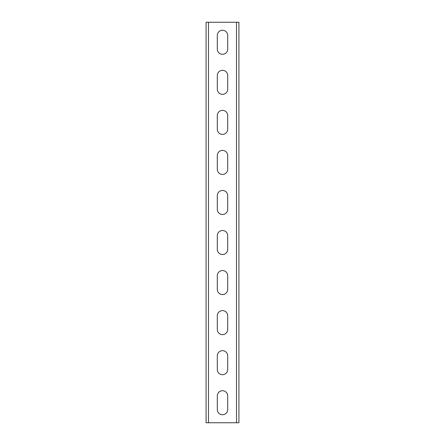 <?xml version="1.0" encoding="UTF-8"?>
<svg xmlns="http://www.w3.org/2000/svg" width="445" height="445" viewBox="0 0 445 445"><rect width="100%" height="100%" fill="white"/><g stroke="black" fill="none" stroke-linecap="round" stroke-linejoin="round"><path stroke-width="0.67" d="M238.921 22.25L238.921 422.75L206.08 422.75L206.08 22.25L238.921 22.25M217.293 395.916L217.293 409.534A5.207 5.207 0 0 0 222.5 414.74A5.207 5.207 0 0 0 227.707 409.534L227.707 395.916A5.207 5.207 0 0 0 222.5 390.71A5.207 5.207 0 0 0 217.293 395.916M217.293 355.867L217.293 369.483A5.207 5.207 0 0 0 222.5 374.69A5.207 5.207 0 0 0 227.707 369.483L227.707 355.867A5.207 5.207 0 0 0 222.5 350.66A5.207 5.207 0 0 0 217.293 355.867M217.293 315.817L217.293 329.434A5.207 5.207 0 0 0 222.5 334.64A5.207 5.207 0 0 0 227.707 329.434L227.707 315.817A5.207 5.207 0 0 0 222.5 310.61A5.207 5.207 0 0 0 217.293 315.817M217.293 275.767L217.293 289.384A5.207 5.207 0 0 0 222.5 294.59A5.207 5.207 0 0 0 227.707 289.384L227.707 275.767A5.207 5.207 0 0 0 222.5 270.56A5.207 5.207 0 0 0 217.293 275.767M217.293 235.716L217.293 249.334A5.207 5.207 0 0 0 222.5 254.54A5.207 5.207 0 0 0 227.707 249.334L227.707 235.716A5.207 5.207 0 0 0 222.5 230.51A5.207 5.207 0 0 0 217.293 235.716M217.293 195.667L217.293 209.284A5.207 5.207 0 0 0 222.5 214.49A5.207 5.207 0 0 0 227.707 209.284L227.707 195.667A5.207 5.207 0 0 0 222.5 190.46A5.207 5.207 0 0 0 217.293 195.667M217.293 155.617L217.293 169.234A5.207 5.207 0 0 0 222.5 174.44A5.207 5.207 0 0 0 227.707 169.234L227.707 155.617A5.207 5.207 0 0 0 222.5 150.41A5.207 5.207 0 0 0 217.293 155.617M217.293 115.567L217.293 129.184A5.207 5.207 0 0 0 222.5 134.39A5.207 5.207 0 0 0 227.707 129.184L227.707 115.567A5.207 5.207 0 0 0 222.5 110.36A5.207 5.207 0 0 0 217.293 115.567M217.293 75.516L217.293 89.134A5.207 5.207 0 0 0 222.5 94.34A5.207 5.207 0 0 0 227.707 89.134L227.707 75.516A5.207 5.207 0 0 0 222.5 70.31A5.207 5.207 0 0 0 217.293 75.516M217.293 35.467L217.293 49.084A5.207 5.207 0 0 0 222.5 54.29A5.207 5.207 0 0 0 227.707 49.084L227.707 35.467A5.207 5.207 0 0 0 222.5 30.26A5.207 5.207 0 0 0 217.293 35.467M236.518 22.25L236.518 422.75M208.483 22.25L208.483 422.75"/></g></svg>
